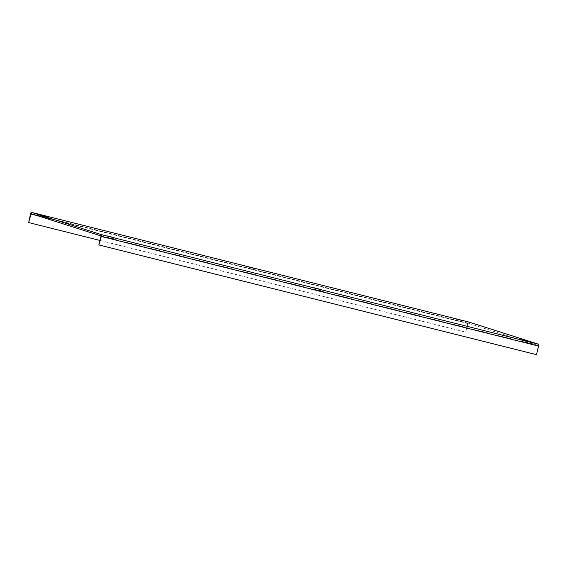 <?xml version="1.0" encoding="UTF-8"?>
<svg xmlns="http://www.w3.org/2000/svg" width="567" height="567" viewBox="0 0 567 567"><rect width="100%" height="100%" fill="white"/><g stroke="black" fill="none" stroke-linecap="round" stroke-linejoin="round"><path stroke-width="0.43" stroke-dasharray="2.83 2.13" d="M536.46 354.651L538.317 345.565L468.335 323.275L465.635 332.099L467.81 323.551A1.765 0.439 104.1 0 1 468.654 321.978M527.508 342.681L520.775 340.98L527.508 342.681M113.414 238.863L106.681 237.162L113.414 238.863M48.493 218.189L41.76 216.488L48.493 218.189M462.587 322.006L455.854 320.305L462.587 322.006M255.54 270.098L248.807 268.397L255.54 270.098M320.461 290.772L313.728 289.071L320.461 290.772M99.99 240.451L465.954 332.198M98.856 244.923L536.141 354.552M28.35 222.47L465.635 332.099M101.039 235.936L538.317 345.565M468.335 323.275L31.057 213.646L468.335 323.275M468.129 323.658L37.394 215.666M101.032 236.375L538.317 346.005M467.81 323.551L30.526 213.922M521.108 339.683L520.775 340.98M527.941 341.426L527.615 342.723M107.014 235.865L106.681 237.162M113.854 237.608L113.52 238.905M42.093 215.191L41.76 216.488M48.925 216.934L48.599 218.231M456.187 319.008L455.854 320.305M463.019 320.752L462.693 322.049M249.14 267.1L248.807 268.397M255.972 268.843L255.646 270.14M314.061 287.774L313.728 289.071M320.901 289.517L320.568 290.814"/><path stroke-width="0.85" d="M31.057 213.646L101.039 235.936L98.856 244.923L101.351 236.474A1.765 0.439 -75.9 0 0 101.365 234.632L31.383 212.349A1.765 0.439 -75.9 0 0 31.376 212.349A1.765 0.439 -75.9 0 0 30.526 213.922L28.669 222.569L31.057 213.646M31.376 212.349L468.661 321.978A1.765 0.439 104.1 0 1 468.661 321.978A1.765 0.439 104.1 0 1 468.668 321.978L538.65 344.268A1.765 0.439 104.1 0 1 538.636 346.111L536.46 354.651L99.175 245.022M527.842 341.384L521.108 339.683L527.842 341.384M113.747 237.566L107.014 235.865L113.747 237.566M48.819 216.892L42.093 215.191L48.819 216.892M462.913 320.709L456.187 319.008L462.913 320.709M255.866 268.801L249.14 267.1L255.866 268.801M320.794 289.475L314.061 287.774L320.794 289.475M28.669 222.569L99.99 240.451M37.394 215.666L30.852 214.021M538.636 346.111L101.351 236.474M538.65 344.268L101.365 234.632M468.668 321.978L31.383 212.349"/></g></svg>
